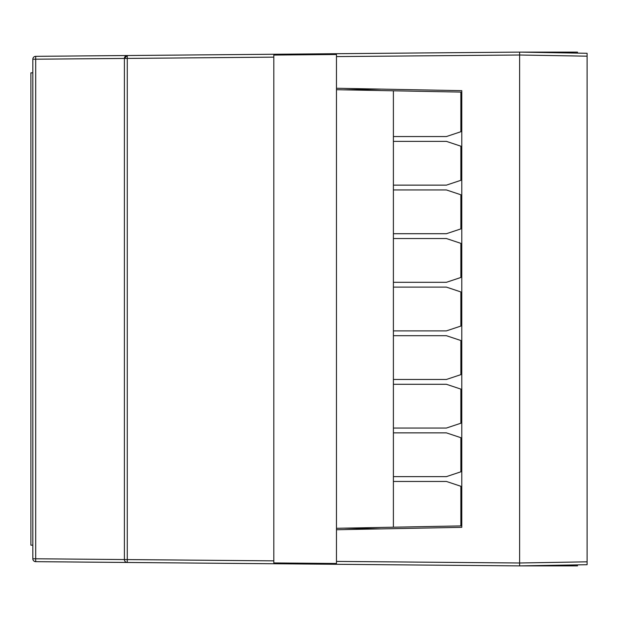 <?xml version="1.0" encoding="UTF-8"?>
<svg xmlns="http://www.w3.org/2000/svg" width="618" height="618" viewBox="0 0 618 618"><rect width="100%" height="100%" fill="white"/><g stroke="black" fill="none" stroke-linecap="round" stroke-linejoin="round"><path stroke-width="0.93" d="M273.813 57.142L127.269 58.424L127.269 562.473A2.889 2.889 0 0 1 124.403 559.576L124.403 58.424A2.889 2.889 0 0 1 127.269 55.527L127.269 58.424L32.831 59.22A2.889 2.889 0 0 1 35.697 56.331L35.697 558.78L32.831 558.78L32.831 59.22M273.813 560.858L35.697 558.78L35.697 561.669A2.889 2.889 0 0 1 32.831 558.78M577.459 53.117L577.459 52.105L519.622 52.105L127.269 55.527L124.403 58.424M381.26 89.116L343.608 89.834M343.608 528.166L381.26 528.884M461.785 527.339L461.785 90.661L461.785 527.339L336.47 529.742L336.47 564.296L127.269 562.473L519.622 565.895L519.622 562.998L336.47 561.407M127.269 55.527L35.697 56.331M577.459 564.883L577.459 565.895L519.622 565.895L587.1 564.713L587.1 53.287L587.1 56.176L519.622 55.002L519.622 52.105L519.622 55.002L336.47 56.593L336.47 53.704M336.47 56.593L336.47 88.258L461.785 90.661M519.622 565.895L519.622 55.002L519.622 562.998L587.1 561.824M35.697 561.669L127.069 562.457M32.831 72.831L30.9 72.831L30.9 545.169L32.831 545.169M587.1 53.287L519.622 52.105M336.47 88.258L336.47 89.703L393.396 90.792L393.396 527.208L336.47 528.297L336.47 529.742M336.47 563.485L273.813 562.936L273.813 55.064L336.47 54.515M336.47 528.297L336.47 89.703M393.396 136.547L446.412 136.547L460.866 131.727L460.866 92.09L393.396 90.792M393.396 481.453L446.412 481.453L460.866 486.273L460.866 525.91L393.396 527.208M393.396 476.632L446.412 476.632L460.866 471.812L460.866 437.691L446.412 432.87L393.396 432.87M393.396 428.05L446.412 428.05L460.866 423.23L460.866 389.101L446.412 384.288L393.396 384.288M393.396 379.467L446.412 379.467L460.866 374.647L460.866 340.518L446.412 335.698L393.396 335.698M393.396 330.885L446.412 330.885L460.866 326.065L460.866 291.935L446.412 287.115L393.396 287.115M393.396 282.302L446.412 282.302L460.866 277.482L460.866 243.353L446.412 238.533L393.396 238.533M393.396 233.712L446.412 233.712L460.866 228.899L460.866 194.77L446.412 189.95L393.396 189.95M393.396 141.368L446.412 141.368L460.866 146.188L460.866 180.309L446.412 185.13L393.396 185.13M127.262 562.141A2.889 1.954 119.2 0 1 125.887 562.102M35.69 561.345A2.889 1.954 119.2 0 1 34.307 561.306"/></g></svg>
